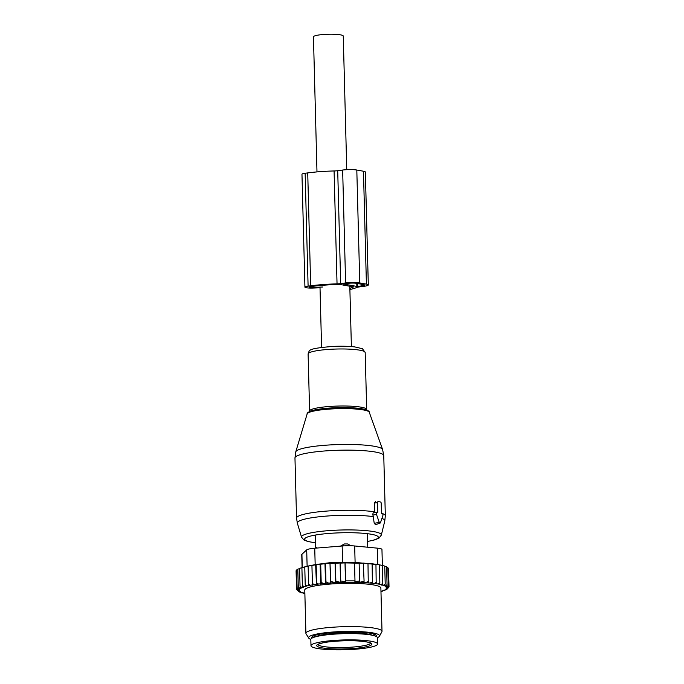 <?xml version="1.0" encoding="UTF-8"?>
<svg xmlns="http://www.w3.org/2000/svg" width="684" height="684" viewBox="0 0 684 684"><rect width="100%" height="100%" fill="white"/><g stroke="black" fill="none" stroke-linecap="round" stroke-linejoin="round"><path stroke-width="1.03" d="M316.983 171.906L313.452 36.825A14.911 2.206 -1.5 0 1 330.782 34.2A14.911 2.206 -1.5 0 1 343.257 36.047L346.754 169.683M377.029 512.607A1.265 0.727 82.5 0 1 377.072 512.607L377.79 512.735L377.525 502.706A1.265 0.727 82.5 0 1 378.184 501.577A1.265 0.727 82.5 0 1 378.226 501.586L380.449 501.979A1.265 0.727 82.5 0 1 381.219 503.373L381.484 513.41L382.194 513.539A1.265 0.727 82.5 0 1 382.878 515.531L380.518 522.602A1.265 0.727 82.5 0 1 380.116 523.089L375.601 524.705L374.242 523.354L372.96 515.078C372.677 513.581 373.122 512.684 374.293 512.384L377.029 512.607A1.265 0.727 82.5 0 0 376.482 514.377L372.96 515.078M375.601 501.363L374.473 502.996L374.712 512.453M380.116 523.089A1.265 0.727 82.5 0 1 379.244 522.362L376.482 514.377M318.06 642.498A33.311 4.925 -1.5 0 1 355.073 639.925A33.311 4.925 -1.5 0 1 377.585 643.995A33.311 4.925 -1.5 0 1 370.514 647.226A33.311 4.925 -1.5 0 1 333.501 649.8A33.311 4.925 -1.5 0 1 310.989 645.739A33.311 4.925 -1.5 0 1 318.06 642.498M310.989 645.739L310.827 639.463A33.311 4.925 -1.5 0 1 317.889 636.231A33.311 4.925 -1.5 0 1 354.911 633.658A33.311 4.925 -1.5 0 1 377.414 637.719L377.585 643.995M340.41 546.14L344.394 543.96L347.558 543.96L351.063 545.764M316.889 548.046L316.085 547.67M376.191 583.709L378.047 583.991L379.851 582.734L379.381 564.847L375.362 564.129L375.952 564.334L376.191 583.709A45.041 6.66 178.5 0 0 374.328 583.478L376.414 582.221M378.047 583.991A45.041 6.66 -1.5 0 1 379.543 584.247L379.851 582.734M323.335 583.538A45.041 6.66 178.5 0 0 320.95 583.777L321.181 582.281L323.335 583.538L325.516 583.529L325.96 581.836L328.551 583.093L330.509 583.084L330.868 581.477L335.587 582.725L335.853 581.195L340.581 582.417L340.752 580.998L345.497 581.725L345.6 580.878L354.987 580.87L354.885 581.716L359.596 580.972L359.416 582.392L364.085 581.161L363.298 563.086L367.992 563.539L368.266 582.896A45.041 6.66 178.5 0 0 365.213 582.691L368.462 581.426M330.509 583.084L329.996 563.368L324.994 563.727L315.657 564.762L316.435 584.316A45.041 6.66 178.5 0 1 318.488 584.059L320.95 583.777M316.179 584.623L314.144 584.64A45.041 6.66 178.5 0 0 312.417 584.905L310.339 585.256A45.041 6.66 178.5 0 0 308.8 585.547L306.971 585.931A45.041 6.66 178.5 0 0 305.637 586.239L304.081 586.641A45.041 6.66 178.5 0 0 302.961 586.966L303.636 587.231L301.695 587.376A45.041 6.66 178.5 0 0 300.823 587.718L300.045 586.248L299.575 568.361L301.901 567.703M304.859 593.524L304.5 593.515A45.041 6.66 178.5 0 1 303.354 593.259L303.987 592.951L302.037 592.908A45.041 6.66 178.5 0 1 301.122 592.618L301.977 592.327L300.114 592.241A45.041 6.66 178.5 0 1 299.447 591.942L300.507 591.651L298.754 591.54A45.041 6.66 178.5 0 1 298.344 591.215L299.601 590.942L297.985 590.796A45.041 6.66 178.5 0 1 297.831 590.463L299.267 590.215L297.805 590.035A45.041 6.66 178.5 0 1 297.916 589.702L299.515 589.463L298.224 589.266A45.041 6.66 178.5 0 1 298.6 588.924L300.327 588.71L299.233 588.488A45.041 6.66 178.5 0 1 299.866 588.146L301.712 587.966L300.823 587.718M380.962 591.472L381.569 591.438A45.041 6.66 178.5 0 0 382.681 591.121L382.014 590.848L383.946 590.702A45.041 6.66 178.5 0 0 384.827 590.36L385.537 589.317M379.543 584.247L381.142 584.563A45.041 6.66 178.5 0 1 382.296 584.82L381.663 585.128L383.613 585.171A45.041 6.66 178.5 0 1 384.528 585.461L383.673 585.752L385.528 585.837A45.041 6.66 178.5 0 1 386.203 586.145L385.135 586.427L386.887 586.539A45.041 6.66 178.5 0 1 387.306 586.863L386.041 587.137L387.666 587.282A45.041 6.66 178.5 0 1 387.811 587.616L386.374 587.864L387.845 588.043A45.041 6.66 178.5 0 1 387.734 588.385L386.135 588.616L387.426 588.813A45.041 6.66 178.5 0 1 387.375 588.873A45.041 6.66 178.5 0 1 387.05 589.155L385.314 589.369L386.417 589.591A45.041 6.66 178.5 0 1 385.785 589.933L383.938 590.112L384.827 590.36M368.266 582.896L370.07 583.042A45.041 6.66 178.5 0 1 372.387 583.255L374.328 583.478M335.664 582.648A45.041 6.66 178.5 0 1 363.897 582.614L365.213 582.691M334.185 582.725A45.041 6.66 178.5 0 0 330.671 582.939M328.551 583.093A45.041 6.66 178.5 0 0 327.961 583.136A45.041 6.66 178.5 0 0 325.746 583.315M382.005 631.323L380.877 588.043A38.065 5.626 178.5 0 0 330.269 584.051A38.065 5.626 178.5 0 0 304.773 590.035L305.902 633.316A38.065 5.626 -1.5 0 1 331.398 627.331A38.065 5.626 -1.5 0 1 382.005 631.323A38.065 5.626 -1.5 0 1 381.877 631.811L379.44 636.24A35.5 5.25 178.5 0 0 332.356 632.059A35.5 5.25 178.5 0 0 308.723 638.087A35.5 5.25 178.5 0 0 310.827 639.395M318.488 584.059L316.624 582.811L316.435 584.316M316.153 564.916L316.624 582.811M315.657 564.762L311.938 565.514L312.4 583.401L314.144 584.64M312.417 584.905L312.4 583.401M312.391 585.213L311.938 565.514M311.87 565.343L308.125 566.155L308.587 584.042L310.339 585.256M308.8 585.547L308.587 584.042M304.081 586.641L302.371 585.478L301.901 567.592L308.125 566.155M304.765 566.856L305.226 584.743L306.971 585.931M305.637 586.239L305.226 584.743M302.961 586.966L302.371 585.478M301.695 587.376L300.045 586.248M299.583 568.592L297.814 569.156L298.284 587.043L299.866 588.146M299.233 588.488L298.284 587.043M297.822 569.533L296.642 569.952L297.113 587.838L298.6 588.924M298.224 589.266L297.113 587.838M296.659 570.516L296.078 570.747L296.548 588.642L297.916 589.702M297.805 590.035L296.548 588.642M296.574 588.668L297.831 590.463M297.985 590.796L296.599 589.428M298.344 591.215L297.258 590.078M301.122 592.618L300.37 591.617M303.354 593.259L302.79 592.259M382.681 591.121L383.211 590.087M388.469 587.565L387.375 588.873M388.538 569.037L389.034 586.932L387.734 588.385M387.845 588.043L389.034 586.932M387.871 568.045L388.521 568.259L388.982 586.145L387.811 587.616M387.666 587.282L388.982 586.145M387.306 586.863L388.324 585.384L386.887 586.539M386.203 586.145L387.058 584.649L385.528 585.837M384.528 585.461L385.212 583.956L383.613 585.171M382.296 584.82L382.792 583.315L381.142 584.563M375.952 564.334L371.634 563.676L372.13 563.898L372.387 583.255M370.07 583.042L372.6 581.785M372.13 563.898L367.992 563.539M363.897 582.614L364.085 581.161M345.497 581.725L345.001 562.906L363.614 563.274M359.126 563.086L359.596 580.972M354.526 562.983L354.987 580.87M345.129 562.992L345.6 580.878M345.001 562.906L340.281 563.112L340.752 580.998M340.581 582.417L340.068 562.975L335.382 563.308L335.853 581.195M378.748 564.71L355.107 562.385L329.705 562.727L315.17 564.625L314.743 548.226L342.162 545.994L342.59 562.393M342.162 545.994A12.688 1.872 178.5 0 1 354.671 545.977L377.32 548.149L377.748 564.514M302.097 567.54L301.755 554.596A12.688 1.872 -1.5 0 1 301.926 554.279L306.697 549.876A12.688 1.872 -1.5 0 1 314.743 548.226M376.191 636.445A32.353 4.779 178.5 0 0 376.414 635.864A32.353 4.779 178.5 0 0 333.399 632.469A32.353 4.779 178.5 0 0 311.724 637.556A32.353 4.779 178.5 0 0 311.981 638.129M377.414 637.659A35.5 5.25 178.5 0 0 379.44 636.24M306.697 549.876L307.125 566.266L315.17 564.625M308.723 638.087L306.056 633.794A38.065 5.626 -1.5 0 1 305.902 633.316M382.373 565.531L381.954 549.474A12.688 1.872 178.5 0 0 377.32 548.149M320.711 564.394L321.181 582.281M324.994 563.727L325.516 583.529M325.49 563.949L325.96 581.836M329.996 563.368L330.868 581.477M330.398 563.59L335.075 563.12L335.587 582.725M378.611 564.685L382.33 565.429L382.792 583.315M382.33 565.523L384.741 566.07L385.212 583.956M384.75 566.284L386.588 566.762L387.058 584.649M386.605 567.13L387.854 567.489L388.324 585.384M320.129 564.197L320.651 584.059M349.892 289.52A45.999 6.797 -1.5 0 0 356.851 287.442A6.344 0.941 -1.5 0 1 359.143 286.938L364.076 286.288A10.149 1.496 -1.5 0 0 368.308 284.954L365.359 172.043A10.149 1.496 -1.5 0 0 363.461 171.231L356.809 170.025A10.149 1.496 -1.5 0 0 342.65 170.042L337.716 170.692A6.344 0.941 -1.5 0 1 334.083 170.957A45.999 6.797 -1.5 0 0 307.723 172.907L305.141 173.249A7.609 1.129 -1.5 0 0 301.969 174.249L304.927 287.152A7.609 1.129 -1.5 0 1 308.099 286.151L305.141 173.249M308.099 286.151L310.681 285.809A45.999 6.797 -1.5 0 1 337.041 283.86A6.344 0.941 -1.5 0 0 340.675 283.595L345.608 282.945A10.149 1.496 -1.5 0 1 359.767 282.928L356.809 170.025M349.866 288.332A41.553 6.139 -1.5 0 0 353.508 286.912L339.939 284.458A41.553 6.139 -1.5 0 0 313.263 286.28L310.69 286.613A3.172 0.47 -1.5 0 0 309.365 287.032A3.172 0.47 -1.5 0 0 312.844 287.408L312.819 286.339M322.686 287.015L312.844 287.408M356.851 286.425L343.548 284.022L347.823 283.347A6.344 0.941 -1.5 0 1 356.672 283.338L363.324 284.535A6.344 0.941 -1.5 0 1 364.504 285.048A6.344 0.941 -1.5 0 1 361.862 285.886L356.851 286.425L356.766 283.356M320.018 287.784L313.281 288.049A7.609 1.129 -1.5 0 1 304.927 287.152M359.767 282.928L366.41 284.134A10.149 1.496 -1.5 0 1 368.308 284.954M377.525 502.706L374.473 502.996M376.987 512.607L374.293 512.384M381.911 518.446A43.759 6.472 -1.5 0 1 384.784 520.926L381.33 535.102A39.937 5.899 -1.5 0 0 336.588 530.168A39.937 5.899 -1.5 0 0 301.541 537.188L297.36 523.209L296.54 518.104A44.409 6.566 -1.5 0 1 335.545 510.555A44.409 6.566 -1.5 0 1 374.704 511.812M297.36 523.209A43.759 6.472 -1.5 0 1 335.75 515.522A43.759 6.472 -1.5 0 1 373.276 516.608M381.475 513.222A44.409 6.566 -1.5 0 1 385.331 515.779L383.758 455.629A44.409 6.566 -1.5 0 0 333.972 450.414A44.409 6.566 -1.5 0 0 294.966 457.955L296.54 518.104M379.244 522.362L374.242 523.354M315.589 542.78A36.876 5.455 -1.5 0 1 306.603 537.367A36.876 5.455 -1.5 0 1 337.015 532.939A36.876 5.455 -1.5 0 1 374.618 534.991A36.876 5.455 -1.5 0 1 367.599 541.412M308.108 353.996A28.548 4.224 -1.5 0 1 333.185 349.148A28.548 4.224 -1.5 0 1 365.188 352.499L362.426 348.703L354.799 346.925C348.72 346.232 341.598 346.053 333.433 346.386C305.577 348.678 309.989 350.328 308.108 353.996L309.604 411.024A28.548 4.224 -1.5 0 1 334.681 406.176A28.548 4.224 -1.5 0 1 366.684 409.528L365.188 352.499M369.257 412.238A31.088 4.591 -1.5 0 0 334.45 408.81A31.088 4.591 -1.5 0 0 307.176 413.863C306.808 413.093 308.296 412.042 311.63 410.725A29.865 4.412 -1.5 0 1 334.562 407.775A29.865 4.412 -1.5 0 1 364.64 409.34C368.043 410.477 369.582 411.443 369.257 412.238L382.613 449.533A43.477 6.43 178.5 0 0 333.929 444.728A43.477 6.43 178.5 0 0 295.787 451.799L294.966 457.955M370.54 643.131A26.325 3.89 -1.5 0 1 364.982 645.474A26.325 3.89 -1.5 0 1 336.4 647.526A26.325 3.89 -1.5 0 1 317.974 644.508M322.557 642.909A27.599 4.078 -1.5 0 1 361.28 641.216A27.599 4.078 -1.5 0 1 366.017 646.825A27.599 4.078 -1.5 0 1 327.294 648.518A27.599 4.078 -1.5 0 1 322.557 642.909M315.555 636.795A29.822 4.403 -1.5 0 1 320.608 635.222A29.822 4.403 -1.5 0 1 349.464 632.862A29.822 4.403 -1.5 0 1 372.558 635.299M344.394 543.96A5.079 2.839 82.7 0 0 343.06 545.926M349.49 545.738A5.079 4.044 -80.2 0 0 347.558 543.96M315.794 548.14A5.079 2.975 -97.7 0 1 316.401 547.645M354.671 545.977L355.107 562.385M301.926 554.279L302.268 567.498M340.675 283.595L337.716 170.692M345.608 282.945L342.65 170.042M337.041 283.86L334.083 170.957M310.681 285.809L307.723 172.907M366.41 284.134L363.461 171.231M361.862 285.886L361.819 284.262M357.732 286.425L357.655 283.518M351.388 346.591L349.806 286.117M321.583 347.369L320.001 287.126M384.784 520.926L385.331 515.779M301.541 537.188L303.961 540.018L307.877 541.514L315.598 542.848M381.33 535.102L379.073 538.051L375.234 539.753L367.599 541.48M309.39 411.717L309.604 411.024M366.932 410.212L366.684 409.528M307.176 413.863L295.787 451.799M382.613 449.533L383.758 455.629M317.932 644.302L317.855 644.619C318.479 644.627 315.777 644.755 322.788 642.892C331.304 640.968 349.618 640.147 360.87 641.199C370.66 642.165 370.369 643.225 370.668 643.234L370.574 642.917M373.874 635.616L373.832 634.077M314.255 637.18L314.212 635.633M367.753 547.234L367.393 533.691M315.726 547.773L315.392 535.05M314.879 548.209L316.188 547.61M307.757 566.104L305.278 566.72"/></g></svg>
